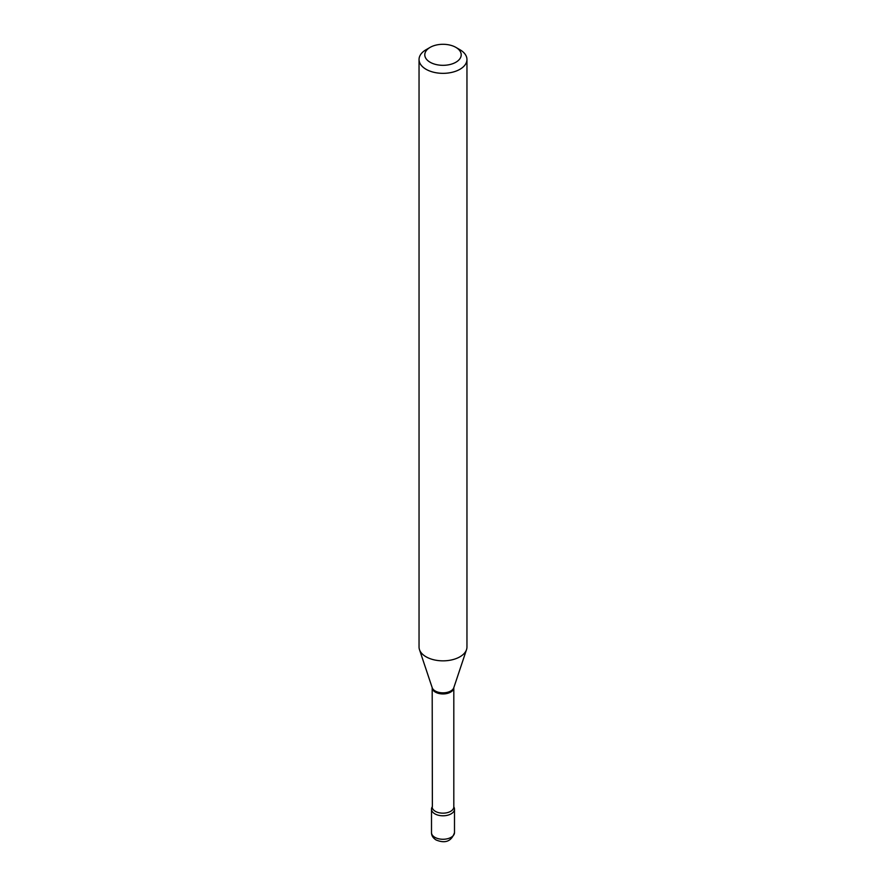 <?xml version="1.0" encoding="UTF-8"?>
<svg xmlns="http://www.w3.org/2000/svg" width="886" height="886" viewBox="0 0 886 886"><rect width="100%" height="100%" fill="white"/><g stroke="black" fill="none" stroke-linecap="round" stroke-linejoin="round"><path stroke-width="1.33" d="M434.871 813.846A11.496 6.645 0 0 0 447.397 815.286A11.496 6.645 0 0 0 454.496 809.151A11.496 6.645 0 0 0 453.809 806.891A11.496 6.645 0 0 1 451.129 813.846A11.496 6.645 0 0 1 436.82 814.755A11.496 6.645 0 0 1 432.191 806.891A11.496 6.645 0 0 0 431.504 809.151A11.496 6.645 0 0 0 434.871 813.846M426.055 49.727L430.12 47.379A18.207 10.51 0 0 0 430.12 62.242A18.207 10.51 0 0 0 455.88 62.242A18.207 10.51 0 0 0 455.88 47.379A18.207 10.51 0 0 0 430.12 47.379L426.055 49.727A23.955 13.833 0 0 0 419.045 59.506A23.955 13.833 0 0 0 433.83 72.287A23.955 13.833 0 0 0 459.945 69.285A23.955 13.833 0 0 0 466.955 59.506A23.955 13.833 0 0 0 459.945 49.727L455.88 47.379M419.045 59.506L419.045 647.013A23.955 13.833 0 0 0 419.477 649.637A23.955 13.833 0 0 0 435.978 660.236A23.955 13.833 0 0 0 459.945 656.792A23.955 13.833 0 0 0 466.523 649.637A23.955 13.833 0 0 0 466.955 647.013L466.955 59.506M454.496 832.63C451.472 841.335 445.326 843.771 436.056 839.961C432.977 837.957 431.46 835.509 431.504 832.63A11.496 6.645 0 0 0 434.871 837.325A11.496 6.645 0 0 0 447.397 838.765A11.496 6.645 0 0 0 454.496 832.63L454.496 809.151M432.368 806.625L432.191 687.702A10.809 6.246 0 0 0 438.858 693.472A10.809 6.246 0 0 0 450.642 692.11A10.809 6.246 0 0 0 453.809 687.702L453.809 687.669M419.477 649.637L432.191 687.691A11.009 6.357 0 0 0 439.777 692.564A11.009 6.357 0 0 0 450.786 690.98A11.009 6.357 0 0 0 453.809 687.691L466.523 649.637M432.191 806.924A10.809 6.246 0 0 0 438.858 812.695A10.809 6.246 0 0 0 450.642 811.332A10.809 6.246 0 0 0 453.809 806.924L453.809 687.702M431.504 832.63L431.504 809.151"/></g></svg>
